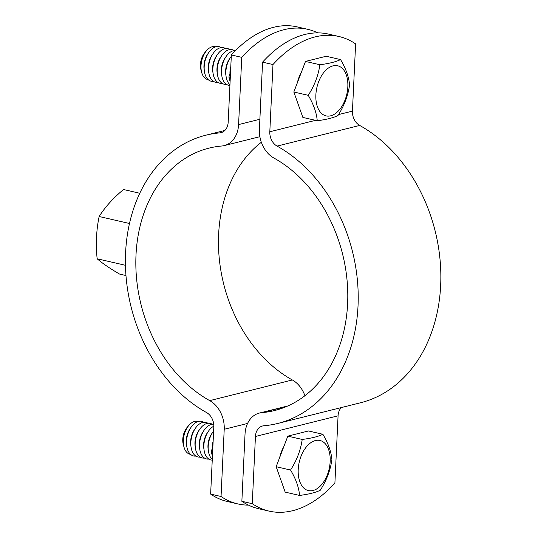 <?xml version="1.0" encoding="UTF-8"?>
<svg xmlns="http://www.w3.org/2000/svg" width="538" height="538" viewBox="0 0 538 538"><rect width="100%" height="100%" fill="white"/><g stroke="black" fill="none" stroke-linecap="round" stroke-linejoin="round"><path stroke-width="0.81" d="M224.884 130.445L205.785 135.22A148.549 114.103 76 0 0 125.401 261.555A148.549 114.103 76 0 0 206.565 412.559A13.302 10.215 76 0 1 211.999 418.45A13.302 10.215 76 0 1 213.815 426.883L210.64 494.106L221.051 496.5A133.027 79.315 103 0 0 237.789 503.911A133.027 79.315 103 0 0 248.469 505.128M317.783 32.872A133.027 79.315 103 0 0 307.649 29.294A133.027 79.315 103 0 0 283.889 29.718A133.027 79.315 103 0 0 241.757 57.358L231.353 54.963L228.179 122.187A13.302 10.215 76 0 1 225.617 129.611A13.302 10.215 76 0 1 221.004 132.691A13.302 10.215 76 0 1 219.753 132.899A148.549 114.103 76 0 0 205.785 135.22M304.918 395.739A26.604 20.437 -104 0 0 303.217 391.758A26.604 20.437 -104 0 0 292.349 379.969L209.719 400.628A26.604 20.437 76 0 1 220.587 412.411A26.604 20.437 76 0 1 224.218 429.284L221.051 496.5M241.757 57.358L238.59 124.581A26.604 20.437 76 0 1 233.458 139.436A26.604 20.437 76 0 1 224.225 145.596A26.604 20.437 76 0 1 221.723 146.013A135.24 103.888 -104 0 0 209.013 148.125A135.24 103.888 -104 0 0 135.825 263.149A135.24 103.888 -104 0 0 209.719 400.628M231.353 54.963A133.027 79.315 -77 0 1 273.486 27.324A133.027 79.315 -77 0 1 297.238 26.9L307.649 29.294M261.334 142.261A135.24 103.888 -104 0 0 219.894 264.037A135.24 103.888 -104 0 0 292.349 379.969M237.789 503.911L227.386 501.517A133.027 79.315 -77 0 1 210.64 494.106M338.873 36.483A133.027 79.315 103 0 1 355.611 43.894L352.444 111.117A13.302 10.215 -104 0 0 354.26 119.55A13.302 10.215 -104 0 0 359.693 125.441A148.549 114.103 76 0 1 440.857 276.445A148.549 114.103 76 0 1 360.467 402.78L277.837 423.44A148.549 114.103 76 0 0 358.221 297.104A148.549 114.103 76 0 0 277.063 146.101A13.302 10.215 76 0 1 271.629 140.203A13.302 10.215 76 0 1 269.814 131.77L272.981 64.547L262.571 62.152A133.027 79.315 -77 0 1 304.703 34.513A133.027 79.315 -77 0 1 328.462 34.089L338.873 36.483A133.027 79.315 103 0 0 315.113 36.914A133.027 79.315 103 0 0 272.981 64.547M252.268 503.696A133.027 79.315 103 0 0 269.013 511.1L258.603 508.706A133.027 79.315 -77 0 1 241.865 501.295L252.268 503.696L255.442 436.473A13.302 10.215 76 0 1 258.005 429.042A13.302 10.215 76 0 1 262.625 425.962A13.302 10.215 76 0 1 263.876 425.753A148.549 114.103 76 0 0 277.837 423.44M341.374 407.555A13.302 10.215 -104 0 0 340.635 408.389A13.302 10.215 -104 0 0 338.072 415.813L334.905 483.037A133.027 79.315 103 0 1 292.773 510.676A133.027 79.315 103 0 1 269.013 511.1M241.865 501.295L245.032 434.072A26.604 20.437 76 0 1 250.163 419.223A26.604 20.437 76 0 1 259.397 413.056A26.604 20.437 76 0 1 261.898 412.639A135.24 103.888 -104 0 0 274.609 410.534A135.24 103.888 -104 0 0 347.797 295.51A135.24 103.888 -104 0 0 273.903 158.031A26.604 20.437 76 0 1 263.035 146.242A26.604 20.437 76 0 1 259.403 129.376L262.571 62.152M230.298 77.371L228.906 77.048L230.096 81.534M230.573 71.44L228.906 77.048M212.624 452.075L211.232 451.759L212.429 456.237M212.907 446.143L211.232 451.759M301.542 71.81A26.604 15.864 103 0 0 297.319 82.872M315.88 94.829A25.716 15.333 103 0 0 330.682 115.811A25.716 15.333 103 0 0 347.83 86.84A25.716 15.333 103 0 0 333.035 65.851A25.716 15.333 103 0 0 315.88 94.829M317.238 120.734C316.586 112.805 313.58 104.332 308.227 95.32C314.461 85.67 318.348 75.475 319.881 64.742C329.121 63.558 336.015 61.836 340.554 59.577C345.907 68.588 348.913 77.055 349.572 84.984C348.032 95.717 344.152 105.912 337.918 115.562C333.372 117.829 326.485 119.55 317.238 120.734L302.854 117.418L293.835 92.005L308.227 95.32M215.751 46.819A16.86 10.054 103 0 0 206.747 50.438A16.86 10.054 103 0 0 201.017 65.737A16.86 10.054 103 0 0 201.676 72.442A16.86 10.054 103 0 0 208.193 79.637M221.266 47.573A17.734 10.578 103 0 0 208.845 52.408L207.789 53.928A14.634 8.722 103 0 0 203.949 65.744A14.634 8.722 103 0 0 204.144 69.758L204.427 71.594A17.734 10.578 103 0 0 213.485 81.373M208.845 52.408A17.734 10.578 103 0 0 204.191 66.725A17.734 10.578 103 0 0 204.427 71.594M225.604 48.575A17.734 10.578 103 0 0 213.183 53.403L212.127 54.93A14.634 8.722 103 0 0 208.287 66.746A14.634 8.722 103 0 0 208.482 70.76L208.764 72.59A17.734 10.578 103 0 0 217.823 82.368M213.183 53.403A17.734 10.578 103 0 0 208.529 67.727A17.734 10.578 103 0 0 208.764 72.59M229.941 49.57A17.734 10.578 103 0 0 217.52 54.405L216.464 55.925A14.634 8.722 103 0 0 212.624 67.741A14.634 8.722 103 0 0 212.819 71.756L213.102 73.592A17.734 10.578 103 0 0 222.16 83.37M217.52 54.405A17.734 10.578 103 0 0 212.866 68.723A17.734 10.578 103 0 0 213.102 73.592M234.279 50.572A17.734 10.578 103 0 0 221.858 55.401L220.802 56.927A14.634 8.722 103 0 0 216.962 68.743A14.634 8.722 103 0 0 217.157 72.758L217.439 74.587A17.734 10.578 103 0 0 226.498 84.365M221.858 55.401A17.734 10.578 103 0 0 217.204 69.725A17.734 10.578 103 0 0 217.439 74.587M235.55 50.538A17.734 10.578 103 0 0 226.195 56.396L225.14 57.922A14.634 8.722 103 0 0 221.3 69.738A14.634 8.722 103 0 0 221.495 73.753L221.77 75.589A17.734 10.578 103 0 0 229.914 85.414M226.195 56.396A17.734 10.578 103 0 0 221.535 70.72A17.734 10.578 103 0 0 221.77 75.589M231.286 56.369A17.734 10.578 103 0 0 230.526 57.398L229.477 58.924A14.634 8.722 103 0 0 225.63 70.74A14.634 8.722 103 0 0 225.826 74.755L226.108 76.584A17.734 10.578 103 0 0 229.948 84.695M230.526 57.398A17.734 10.578 103 0 0 225.873 71.722A17.734 10.578 103 0 0 226.108 76.584M230.809 66.517A14.634 8.722 103 0 0 229.968 71.736A14.634 8.722 103 0 0 229.955 73.45M230.708 68.595A17.734 10.578 103 0 0 230.217 72.596M201.676 72.442L200.963 69.832A13.302 7.929 -77 0 1 200.439 64.54A13.302 7.929 -77 0 1 204.965 52.475L206.747 50.438M293.835 92.005L305.497 61.426L326.169 56.261L340.554 59.577M305.497 61.426L319.881 64.742M283.869 446.513A26.604 15.864 103 0 0 279.652 457.576M298.213 469.533A25.716 15.333 103 0 0 313.008 490.522A25.716 15.333 103 0 0 330.164 461.543A25.716 15.333 103 0 0 315.362 440.561A25.716 15.333 103 0 0 298.213 469.533M299.572 495.437C298.913 487.509 295.913 479.035 290.554 470.024C296.788 460.373 300.675 450.178 302.208 439.445C311.455 438.268 318.341 436.54 322.887 434.28C328.241 443.292 331.247 451.759 331.899 459.687C330.366 470.427 326.479 480.616 320.244 490.266C315.705 492.532 308.812 494.254 299.572 495.437L285.187 492.122L276.169 466.715L290.554 470.024M198.078 421.523A16.86 10.054 103 0 0 189.073 425.148A16.86 10.054 103 0 0 183.344 440.44A16.86 10.054 103 0 0 184.009 447.145A16.86 10.054 103 0 0 190.519 454.341M203.599 422.283A17.734 10.578 103 0 0 191.178 427.111L190.122 428.638A14.634 8.722 103 0 0 186.282 440.454A14.634 8.722 103 0 0 186.478 444.469L186.76 446.298A17.734 10.578 103 0 0 195.819 456.076M191.178 427.111A17.734 10.578 103 0 0 186.525 441.436A17.734 10.578 103 0 0 186.76 446.298M207.937 423.278A17.734 10.578 103 0 0 195.516 428.107L194.46 429.633A14.634 8.722 103 0 0 190.62 441.449A14.634 8.722 103 0 0 190.815 445.464L191.091 447.3A17.734 10.578 103 0 0 200.149 457.071M195.516 428.107A17.734 10.578 103 0 0 190.856 442.431A17.734 10.578 103 0 0 191.091 447.3M212.268 424.28A17.734 10.578 103 0 0 199.847 429.109L198.791 430.635A14.634 8.722 103 0 0 194.951 442.451A14.634 8.722 103 0 0 195.146 446.466L195.429 448.295A17.734 10.578 103 0 0 204.487 458.073M199.847 429.109A17.734 10.578 103 0 0 195.193 443.426A17.734 10.578 103 0 0 195.429 448.295M213.727 424.26A17.734 10.578 103 0 0 204.184 430.104L203.129 431.631A14.634 8.722 103 0 0 199.289 443.446A14.634 8.722 103 0 0 199.484 447.461L199.766 449.297A17.734 10.578 103 0 0 208.825 459.069M204.184 430.104A17.734 10.578 103 0 0 199.531 444.428A17.734 10.578 103 0 0 199.766 449.297M213.828 426.157A17.734 10.578 103 0 0 208.522 431.106L207.466 432.633A14.634 8.722 103 0 0 203.626 444.449A14.634 8.722 103 0 0 203.821 448.463L204.104 450.293A17.734 10.578 103 0 0 212.248 460.118M208.522 431.106A17.734 10.578 103 0 0 203.868 445.424A17.734 10.578 103 0 0 204.104 450.293M213.613 431.079A17.734 10.578 103 0 0 212.86 432.101L211.804 433.628A14.634 8.722 103 0 0 207.964 445.444A14.634 8.722 103 0 0 208.159 449.459L208.441 451.295A17.734 10.578 103 0 0 212.281 459.405M212.86 432.101A17.734 10.578 103 0 0 208.206 446.426A17.734 10.578 103 0 0 208.441 451.295M213.135 441.221A14.634 8.722 103 0 0 212.302 446.439A14.634 8.722 103 0 0 212.288 448.154M213.041 443.299A17.734 10.578 103 0 0 212.544 447.3M184.009 447.145L183.297 444.543A13.302 7.929 -77 0 1 182.772 439.243A13.302 7.929 -77 0 1 187.291 427.179L189.073 425.148M276.169 466.715L287.823 436.136L308.496 430.965L322.887 434.28M287.823 436.136L302.208 439.445M139.759 193.25L123.545 189.517C113.262 198.018 105.125 207.016 99.14 216.505C96.322 230.103 95.656 244.191 97.143 258.778C102.469 263.378 109.94 268.475 119.564 274.064L125.973 275.537M125.448 265.295L97.143 258.778M129.476 223.492L99.14 216.505M222.201 132.287L219.753 132.899M259.881 119.261L238.59 124.581M224.218 429.284L247.574 423.446M352.444 111.117L338.51 114.594M315.537 120.337L269.814 131.77M261.898 412.639L286.821 406.412M255.442 436.473L338.072 415.813M277.063 146.101L359.693 125.441M259.874 136.686L224.225 145.596M287.938 405.921L259.397 413.056"/></g></svg>
